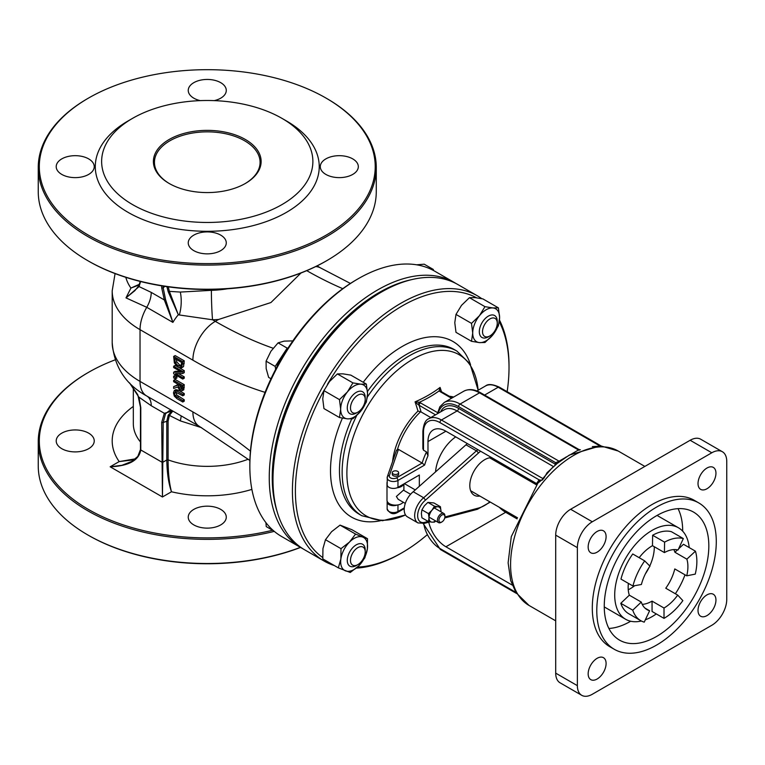 <?xml version="1.0" encoding="UTF-8"?>
<svg xmlns="http://www.w3.org/2000/svg" width="765" height="765" viewBox="0 0 765 765"><rect width="100%" height="100%" fill="white"/><g stroke="black" fill="none" stroke-linecap="round" stroke-linejoin="round"><path stroke-width="1.15" d="M722.37 451.733L700.711 439.225A21.124 12.202 120 0 0 690.154 440.267L570.642 509.27A21.124 12.202 120 0 0 555.706 535.146L555.706 673.143A21.124 12.202 120 0 0 560.076 682.81L581.744 695.318A21.124 12.202 120 0 0 592.301 694.266L711.813 625.273A21.124 12.202 120 0 0 726.75 599.397L726.75 461.4A21.124 12.202 120 0 0 722.37 451.733A21.124 12.202 120 0 0 711.813 452.775L592.301 521.778A21.124 12.202 120 0 0 577.365 547.644L577.365 685.65A21.124 12.202 120 0 0 581.744 695.318M484.618 395.065L498.187 387.233A2.113 1.224 -60 0 1 499.249 387.128L601.3 446.043L618.206 451.034A89.161 51.475 -60 0 0 573.626 455.443A89.161 51.475 -60 0 0 515.381 534.018A89.161 51.475 -60 0 0 529.055 605.459L516.002 592.636L510.685 580.53L508.123 562.849L511.288 536.609L537.881 483.145L543.934 478.202L547.061 472.703L557.083 463.542L569.409 455.032L599.454 446.158C602.409 446.196 602.83 446.32 600.688 446.521M536.992 484.274L536.552 483.576A2.113 1.224 -120 0 0 536.284 483.394L445.909 431.211A25.35 14.64 -120 0 0 433.229 429.959A25.35 14.64 -120 0 0 427.979 441.568L445.909 431.211M599.454 446.158L592.34 446.626M598.842 445.345C601.73 446.072 601.979 446.215 599.597 445.775L498.187 387.233A25.35 14.64 60 0 0 485.517 385.971L476.891 390.953M556.203 464.269A2.113 1.626 28.6 0 0 555.715 462.701L555.18 464.116A2.113 1.473 -166.3 0 1 555.658 464.728M560.219 461.219A2.113 1.415 50.2 0 1 559.072 461.19L555.715 462.701L458.598 406.636A29.577 17.079 60 0 0 438.307 413.224M579.248 450.222A2.113 0.985 68.2 0 1 578.493 449.973L559.072 461.19L460.1 404.044A31.69 18.293 -120 0 0 444.255 402.476L439.837 406.808L437.37 413.769M539.115 482.074A2.113 1.721 64.1 0 0 539.096 479.837L536.552 483.557M543.934 478.202A2.113 1.712 -12.5 0 1 542.825 478.546C543.303 480.095 542.05 480.525 539.096 479.837L439.932 422.586A23.237 13.416 60 0 0 423.494 432.082L423.494 450.193L422.882 448.663L422.882 431.211A2.113 1.224 0 0 0 423.494 432.082M552.435 467.53L542.825 478.546L441.424 420.004A25.35 14.64 -120 0 0 428.744 418.751L444.436 409.696A25.35 14.64 60 0 1 457.107 410.948A2.113 1.224 -60 0 0 458.598 408.357L555.18 464.116A2.113 1.224 -60 0 1 554.845 465.407M588.161 546.985A12.68 7.315 -60 0 1 593.697 534.228A12.68 7.315 -60 0 1 603.47 530.834A12.68 7.315 -60 0 1 603.47 545.474A12.68 7.315 -60 0 1 590.79 552.789A12.68 7.315 -60 0 1 588.161 546.985M588.161 673.841A12.68 7.315 -60 0 1 593.697 661.084A12.68 7.315 -60 0 1 603.47 657.69A12.68 7.315 -60 0 1 603.47 672.32A12.68 7.315 -60 0 1 590.79 679.636A12.68 7.315 -60 0 1 588.161 673.841M698.024 610.413A12.68 7.315 -60 0 1 703.551 597.656A12.68 7.315 -60 0 1 713.324 594.262A12.68 7.315 -60 0 1 713.324 608.892A12.68 7.315 -60 0 1 700.644 616.217A12.68 7.315 -60 0 1 698.024 610.413M698.024 483.557A12.68 7.315 -60 0 1 703.551 470.8A12.68 7.315 -60 0 1 713.324 467.405A12.68 7.315 -60 0 1 713.324 482.046A12.68 7.315 -60 0 1 700.644 489.361A12.68 7.315 -60 0 1 698.024 483.557M614.285 649.294L609.801 646.712A84.504 48.788 -60 0 1 609.801 549.127A84.504 48.788 -60 0 1 694.314 500.339L698.789 502.93A84.504 48.788 120 0 0 614.285 551.718A84.504 48.788 120 0 0 614.285 649.294A84.504 48.788 120 0 0 679.406 626.659A84.504 48.788 120 0 0 716.289 541.61A84.504 48.788 120 0 0 698.789 502.93M604.254 606.301A73.947 42.687 -60 0 1 636.528 531.885A73.947 42.687 -60 0 1 693.511 512.072A73.947 42.687 -60 0 1 693.511 597.455A73.947 42.687 -60 0 1 619.564 640.142A73.947 42.687 -60 0 1 604.254 606.301M608.883 628.467A73.947 42.687 120 0 0 630.685 621.228M682.676 531.159A73.947 42.687 120 0 0 678.048 508.668M689.198 547.577A52.814 30.495 120 0 0 678.469 527.783A52.814 30.495 120 0 0 625.646 558.278A52.814 30.495 120 0 0 625.646 619.268A52.814 30.495 120 0 0 641.386 621.008M645.335 619.822A52.814 30.495 120 0 0 656.294 613.922M675.371 593.755A52.814 30.495 120 0 0 685 574.821M652.057 601.127L664.01 608.022L664.01 618.369L652.057 611.474L652.057 601.127A33.803 19.517 -60 0 1 642.227 604.36M620.798 603.298L632.751 610.193A46.474 26.832 120 0 0 640.774 620.673L628.82 613.779A46.474 26.832 -60 0 1 620.798 603.298L629.327 595.18A33.803 19.517 -60 0 1 628.151 587.319A33.803 19.517 -60 0 1 628.381 583.379M632.932 586.009L620.979 579.105A46.474 26.832 -60 0 1 632.741 553.975L644.694 560.879A46.474 26.832 120 0 0 632.932 586.009L641.405 584.489A33.803 19.517 -60 0 1 649.963 566.205L644.694 560.879M639.186 557.695A33.803 19.517 -60 0 1 652.478 545.684L652.631 535.251A46.474 26.832 -60 0 1 671.374 531.665L683.327 538.57A46.474 26.832 120 0 0 664.584 542.146L664.422 552.588A33.803 19.517 -60 0 1 678.058 549.987L683.327 538.57M673.841 549.595A33.803 19.517 -60 0 1 674.912 552.254L677.503 549.853M678.584 548.849L683.489 544.278L695.433 551.183L686.865 559.158A33.803 19.517 -60 0 1 686.74 575.825L695.261 574.104A46.474 26.832 120 0 0 695.433 551.183M686.74 575.825L674.787 568.931A33.803 19.517 -60 0 1 665.77 588.218L677.714 595.113A33.803 19.517 -60 0 1 664.01 608.022M664.01 618.369A46.474 26.832 120 0 0 682.858 600.63L677.714 595.113M629.327 595.18L641.28 602.074L632.751 610.193M644.924 608.051L649.619 610.766A33.803 19.517 -60 0 1 647.104 609.695A33.803 19.517 -60 0 1 641.28 602.074M640.774 620.673A46.474 26.832 120 0 0 644.226 622.146L649.619 610.766M674.912 552.254L686.865 559.158M652.478 545.684L664.422 552.588M652.631 535.251L664.584 542.146M628.256 589.748A33.803 19.517 120 0 0 634.682 585.694M645.411 573.827A33.803 19.517 120 0 0 648.997 567.62M649.762 566.004A33.803 19.517 120 0 0 654.295 546.736M512.234 585.082L445.909 546.784L505.655 512.292L517.073 518.88M428.754 522.199A25.35 14.64 -120 0 0 445.909 546.784M505.655 512.292A25.35 14.64 60 0 1 499.335 507.3M396.528 450.183L387.339 476.7A2.113 1.693 19.1 0 0 387.272 477.15A6.34 3.662 0 0 0 387.147 477.867A6.34 3.662 0 0 0 391.058 481.252A6.34 3.662 0 0 0 397.963 480.458L424.623 465.063A50.7 29.271 -60 0 1 427.979 455.768L426.488 451.914L423.494 450.193M427.979 455.768L427.979 441.568M430.781 417.575L421.085 411.972L417.977 411.073A54.095 31.231 120 0 0 392.569 461.611M437.58 412.612L419.383 402.285A125.25 72.312 0 0 0 439.12 390.886L440.965 391.823L440.066 387.425L439.12 390.886L440.009 391.584A2.113 1.224 -60 0 1 441.07 391.479A2.113 1.224 -60 0 1 441.07 391.489L452.182 397.896M418.398 404.848A2.113 0.803 107 0 1 419.383 402.285L415.051 401.864L418.398 404.848L435.495 414.85M420.587 402.801A2.113 1.224 120 0 0 419.096 405.383A138.274 79.828 -120 0 1 421.085 411.972M441.491 391.728A136.18 78.623 -120 0 0 440.066 387.425A123.356 71.222 180 0 1 415.051 401.864L415.07 401.883A136.18 78.623 60 0 1 417.977 411.073M453.626 397.064A54.095 31.231 120 0 0 449.38 396.289M397.025 487.802A6.34 3.662 0 0 0 397.963 487.353L403.71 484.035A8.453 4.877 180 0 1 397.025 487.802A6.34 3.662 0 0 1 390.504 487.994A6.34 3.662 0 0 1 387.147 484.771L387.339 476.7A2.113 1.693 19.1 0 1 389.337 475.667L398.45 449.38L397.542 449.17L396.413 450.748M398.45 449.38L422.137 463.055L396.471 477.867A4.227 2.438 180 0 1 391.489 478.297A4.227 2.438 180 0 1 389.337 475.667M424.623 465.063L422.137 463.055A52.814 30.495 120 0 1 426.488 451.914M398.622 472.665L398.622 474.386A3.165 1.826 180 0 1 396.662 476.079A3.165 1.826 180 0 1 393.21 475.677A3.165 1.826 180 0 1 392.282 474.386L392.282 472.665A3.165 1.826 0 0 0 393.21 473.956A3.165 1.826 0 0 0 396.662 474.348A3.165 1.826 0 0 0 398.622 472.665A3.165 1.826 0 0 0 395.448 470.829A3.165 1.826 0 0 0 392.282 472.665M403.193 502.203A8.453 4.877 180 0 1 397.025 505.053A8.453 4.877 180 0 1 389.471 503.714A8.453 4.877 180 0 1 387.233 501.4A8.453 4.877 180 0 1 386.994 500.262L386.994 483.011A8.453 4.877 180 0 1 387.147 482.103M387.147 483.91A8.453 4.877 180 0 1 386.994 483.011M405.297 503.418L398.173 499.306L396.375 496.485L403.451 490.155L410.576 494.276M467.386 443.614A36.969 21.344 120 0 0 465.981 444.819L413.224 491.732A15.845 9.151 120 0 0 404.685 505.598A15.845 9.151 120 0 0 407.487 516.882L417.939 522.916L424.604 523.298L429.968 521.873M413.224 491.732L423.676 497.766A15.845 9.151 120 0 0 415.146 511.632A15.845 9.151 120 0 0 417.939 522.916M428.19 521.424L425.512 522.132A13.732 7.927 -60 0 1 417.652 515.667A13.732 7.927 -60 0 1 425.512 500.119L423.676 497.766L476.432 450.853A2.113 0.861 48.4 0 1 478.316 453.157A34.855 20.129 -60 0 1 480.611 451.254M425.512 522.132L424.68 523.279M479.846 496.055A21.124 12.202 -60 0 1 474.185 495.223A21.124 12.202 -60 0 1 469.806 485.555A21.124 12.202 -60 0 1 491.685 457.642M497.977 461.276A21.124 12.202 -60 0 1 498.856 463.121M444.914 516.738L444.914 515.878A5.279 3.05 120 0 0 443.815 513.458A5.279 3.05 120 0 0 439.751 514.874A5.279 3.05 120 0 0 437.446 520.19A5.279 3.05 120 0 0 438.536 522.61A5.279 3.05 120 0 0 441.176 522.352L441.921 521.921A4.227 2.438 -60 0 1 438.938 520.19A4.227 2.438 -60 0 1 441.921 515.017A4.227 2.438 -60 0 1 444.914 516.738A4.227 2.438 -60 0 1 441.921 521.921M415.261 489.916L404.398 483.643M397.025 505.053A6.34 3.662 180 0 1 390.504 505.244A6.34 3.662 180 0 1 387.147 502.022A6.34 3.662 180 0 1 387.233 501.4M403.71 484.035L419.335 475.017L419.335 486.291M435.543 471.881A31.69 18.293 -60 0 1 455.72 436.882M405.517 514.941A93.024 53.703 -60 0 1 346.937 470.169A93.024 53.703 -60 0 1 410.843 360.43A93.024 53.703 -60 0 1 478.135 390.236M322.715 557.542A151.049 87.21 -60 0 1 295.395 490.939A151.049 87.21 -60 0 1 324.36 389.777M327.477 384.298A151.049 87.21 -60 0 1 476.499 297.767M499.287 321.788A151.049 87.21 -60 0 1 509.021 367.611A151.049 87.21 -60 0 1 507.147 391.69M427.1 534.85A151.049 87.21 -60 0 1 402.208 552.607A151.049 87.21 -60 0 1 357.465 567.104M509.021 367.611L509.021 365.88A153.163 88.434 120 0 0 499.488 320.086M481.759 298.666A153.163 88.434 120 0 0 477.303 295.768A153.163 88.434 120 0 0 359.273 336.801A153.163 88.434 120 0 0 292.412 490.939A153.163 88.434 120 0 0 324.13 561.061A153.163 88.434 120 0 0 334.343 565.555M356.308 568.118A153.163 88.434 120 0 0 400.717 553.468L402.208 552.607M324.13 561.061L304.709 549.844A153.163 88.434 -60 0 1 272.99 479.732A153.163 88.434 -60 0 1 381.295 292.144A153.163 88.434 -60 0 1 457.881 284.551L477.303 295.768M272.99 479.732L272.99 478.001A151.049 87.21 120 0 1 379.803 293.005L381.295 292.144M277.255 512.015A151.049 87.21 -60 0 1 272.244 477.57A151.049 87.21 -60 0 1 411.388 279.694M455.988 283.519A153.163 88.434 120 0 0 454.142 282.4A153.163 88.434 120 0 0 336.112 323.432A153.163 88.434 120 0 0 269.251 477.57A153.163 88.434 120 0 0 300.98 547.692A153.163 88.434 120 0 0 302.864 548.725M300.98 547.692L281.558 536.475A153.163 88.434 -60 0 1 249.839 466.363A153.163 88.434 -60 0 1 358.135 278.776A153.163 88.434 -60 0 1 434.721 271.183L454.142 282.4M249.839 466.363L249.839 464.632A151.049 87.21 120 0 1 356.643 279.636L358.135 278.776M173.655 376.189L175.147 375.328L176.887 376.332L176.887 378.025L175.395 378.885L175.395 377.202L173.655 376.189L173.655 377.881L175.395 378.885M173.655 380.301L173.655 381.697L177.279 383.791L177.279 385.397L173.655 386.631L173.655 388.448L177.614 386.994L180.291 390.714L182.28 390.676L182.768 388.276L182.768 385.56L173.655 380.301L175.147 379.44L184.26 384.699L183.782 389.815L183.074 390.217M173.655 386.631L177.279 385.044M173.655 356.442L175.147 355.582L184.26 360.841L183.533 366.588L181.544 367.869L182.768 361.702L173.655 356.442L174.382 363.012L178.197 367.363L182.041 367.449L183.533 366.588M178.484 373.55L184.26 376.877L184.26 378.187L182.768 379.048L182.768 377.747L175.548 373.578L182.768 373.502L182.768 371.522L173.655 366.253L173.655 367.563L181.506 372.096L173.655 372.22L173.655 373.789L182.768 379.048M173.655 372.22L175.147 371.36L180.091 371.283M173.655 366.253L175.147 365.393L176.801 366.349M179.679 368.013L184.26 370.652L184.26 372.641L182.768 373.502M176.027 392.015L176.734 394.97L184.26 399.77L184.26 401.166L182.768 402.027L182.768 400.63L175.242 395.83L174.496 393.44L175.242 391.919L182.768 395.811L182.768 394.415L177.078 391.135L174.305 390.532L173.464 392.847L174.305 396.136L177.078 398.747L182.768 402.027M175.797 389.672L174.334 390.513L175.807 389.662L178.57 390.265L184.26 393.554L184.26 394.95L182.768 395.811M184.26 399.77L182.768 400.63M184.26 393.554L182.768 394.415M184.26 376.877L182.768 377.747M184.26 370.652L182.768 371.522M184.26 360.841L182.768 361.702M181.171 366.024L178.216 365.919L175.309 362.773L174.697 358.45L181.716 362.495L180.779 366.378M176.189 358.651L176.801 361.912L179.708 365.058L181.372 365.68M176.801 361.912L175.309 362.773M181.401 389.242L180.196 389.203L178.761 387.779L178.293 384.374L181.716 386.354L181.248 389.375M179.785 384.747L180.253 386.918L178.761 387.779M180.253 386.918L181.688 388.343L180.196 389.203M184.26 384.699L182.768 385.56M176.887 376.332L175.395 377.202M168.243 286.837L169.381 291.36L180.301 292.067L211.379 290.346A21.124 0.956 88.2 0 0 212.555 319.78L215.3 321.357L218.57 319.474A95.07 54.889 180 0 1 212.555 319.78L179.306 314.97A136.763 81.903 168 0 1 178.321 314.75L168.214 291.771L166.913 286.655M168.214 291.771L169.381 291.36L178.321 314.75A31.69 18.293 120 0 0 172.9 322.39L164.332 299.947L165.546 299.517L172.9 322.39L146.756 307.3L125.986 297.881L134.803 290.7L138.809 285.833M138.972 285.517A1.052 0.803 26.5 0 0 139.058 286.588L151.24 292.393L164.332 299.947L161.702 287.831A1.052 0.612 0 0 0 163.194 287.831L165.546 299.517M137.671 287.573L138.867 285.67A1.052 0.803 26.5 0 0 138.867 285.68L140.196 281.424M140.569 281.52L139.058 286.579L125.986 297.881L130.93 288.061L139.479 284.226M139.201 284.934L130.93 288.061A82.391 47.573 180 0 1 125.814 277.332M326.77 260.655L326.024 261.095A167.956 96.964 180 0 1 88.501 261.095L87.755 260.655A169.008 97.576 0 0 0 326.77 260.655A169.008 97.576 0 0 0 376.275 191.661L376.275 167.516A169.008 97.576 180 0 1 271.938 257.662A169.008 97.576 180 0 1 87.755 236.509A169.008 97.576 180 0 1 38.25 167.516A169.008 97.576 180 0 1 87.755 98.513L88.501 98.083A167.956 96.964 0 0 0 88.501 235.218A167.956 96.964 0 0 0 326.024 235.218A167.956 96.964 0 0 0 326.024 98.083A167.956 96.964 0 0 0 88.501 98.083M218.57 319.474L270.925 302.548L301.008 272.981M38.25 167.516L38.25 191.661A169.008 97.576 0 0 0 87.755 260.655L88.501 261.095M326.024 98.083L326.77 98.513A169.008 97.576 180 0 1 376.275 167.516M281.95 118.355L286.435 120.937A111.967 64.642 180 0 1 286.435 212.364A111.967 64.642 180 0 1 128.09 212.364A111.967 64.642 180 0 1 128.09 120.937L132.565 118.355A105.627 60.99 0 0 0 132.565 204.599A105.627 60.99 0 0 0 281.95 204.599A105.627 60.99 0 0 0 281.95 118.355A105.627 60.99 0 0 0 132.565 118.355M61.774 174.41A19.01 10.978 180 0 1 56.208 166.655A19.01 10.978 180 0 1 75.219 155.678A19.01 10.978 180 0 1 94.238 166.655A19.01 10.978 180 0 1 82.496 176.792A19.01 10.978 180 0 1 61.774 174.41M200.258 100.626A19.01 10.978 180 0 1 193.813 98.178A19.01 10.978 180 0 1 188.247 90.413A19.01 10.978 180 0 1 207.258 79.445A19.01 10.978 180 0 1 226.277 90.413A19.01 10.978 180 0 1 214.267 100.626M325.852 174.41A19.01 10.978 180 0 1 320.286 166.655A19.01 10.978 180 0 1 339.297 155.678A19.01 10.978 180 0 1 358.316 166.655A19.01 10.978 180 0 1 346.574 176.792A19.01 10.978 180 0 1 325.852 174.41M193.813 250.643A19.01 10.978 180 0 1 188.247 242.888A19.01 10.978 180 0 1 207.258 231.91A19.01 10.978 180 0 1 226.277 242.888A19.01 10.978 180 0 1 214.535 253.024A19.01 10.978 180 0 1 193.813 250.643M169.17 183.466L169.17 183.466A53.875 31.107 180 0 1 169.17 139.479A53.875 31.107 180 0 1 245.355 139.479A53.875 31.107 180 0 1 245.355 183.466A53.875 31.107 180 0 1 169.17 183.466M244.982 183.686A52.814 30.495 0 0 0 260.081 162.343A52.814 30.495 0 0 0 207.258 131.848A52.814 30.495 0 0 0 154.444 162.343A52.814 30.495 0 0 0 169.543 183.686M172.68 410.977L164.332 413.291A1.052 0.842 37.9 0 0 165.546 413.75L169.275 410.69L172.67 410.968M147.033 396.165A21.124 12.202 120 0 1 151.24 405.737L164.332 413.291L161.702 422.376A1.052 0.612 -0 0 0 163.194 422.376L165.546 413.75M161.702 422.376L162.448 496.982L163.194 422.376A52.814 30.495 120 0 0 166.799 421.286A1.052 0.612 180 0 1 168.099 421.199L169.381 415.414L180.301 420.874L201.616 427.683M140.75 449.954L139.766 453.549L138.159 456.141L131.819 461.438L137.796 456.485L140.473 449.543L140.473 407.257A1.052 0.612 -0 0 0 140.789 407.688L139.058 397.484L129.601 382.94M138.943 397.131L151.24 405.737M131.81 461.438L121.874 465.321L110.16 466.793C128.721 466.009 138.934 460.406 140.789 449.973L140.789 407.688M135.529 458.828L119.187 461.582L134.353 459.765M172.24 410.767L168.214 415.185L166.799 421.286L166.799 459.966C166.999 472.78 168.558 483.384 171.475 491.771C169.247 483.317 168.118 472.684 168.099 459.88L168.099 421.199M168.214 415.185A1.052 0.736 -152.5 0 1 169.381 415.414L172.823 411.054M272.589 530.25A167.956 96.964 180 0 1 88.501 509.49A167.956 96.964 180 0 1 88.501 372.354A167.956 96.964 180 0 1 115.075 359.866M193.813 524.914A19.01 10.978 180 0 1 188.247 517.15A19.01 10.978 180 0 1 207.258 506.172A19.01 10.978 180 0 1 226.277 517.15A19.01 10.978 180 0 1 214.535 527.295A19.01 10.978 180 0 1 193.813 524.914M61.774 448.682A19.01 10.978 180 0 1 56.208 440.917A19.01 10.978 180 0 1 75.219 429.94A19.01 10.978 180 0 1 94.238 440.917A19.01 10.978 180 0 1 82.496 451.063A19.01 10.978 180 0 1 61.774 448.682M88.501 372.354L87.755 372.784A169.008 97.576 0 0 0 38.25 441.788A169.008 97.576 0 0 0 87.755 510.781A169.008 97.576 0 0 0 274.252 531.369M300.396 547.357A169.008 97.576 180 0 1 87.755 534.926L87.755 534.926A169.008 97.576 180 0 1 38.25 465.933L38.25 441.788M88.501 535.357L87.755 534.926L88.501 535.357A167.956 96.964 0 0 0 300.53 547.434M365.211 399.416L365.211 397.561A12.68 7.315 120 0 0 362.581 391.757A12.68 7.315 120 0 0 354.778 393.373A12.68 7.315 120 0 0 347.712 404.503A12.68 7.315 120 0 0 349.911 413.712A12.68 7.315 120 0 0 356.241 413.09L357.848 412.163A10.404 6.005 -60 0 1 350.494 407.917A10.404 6.005 -60 0 1 357.848 395.17A10.404 6.005 -60 0 1 365.211 399.416A10.404 6.005 -60 0 1 359.053 411.35A10.404 6.005 -60 0 1 357.848 412.163M292.842 340.903L284.15 341.123L278.078 342.863L270.887 351.317L266.086 361.166L266.163 368.587L268.63 377.384L270.992 378.742M288.08 347.989L287.191 348.123L275.199 366.425L275.649 369.332M275.199 366.425L266.086 361.166M285.517 352.024A19.01 10.978 120 0 0 281.195 357.274A19.01 10.978 120 0 0 276.959 366.846M287.191 348.123L278.078 342.863M284.656 354.396A19.01 10.978 120 0 0 278.584 364.905M497.25 323.184L497.25 321.329A12.68 7.315 120 0 0 494.62 315.524A12.68 7.315 120 0 0 479.76 328.223A12.68 7.315 120 0 0 481.95 337.48A12.68 7.315 120 0 0 488.29 336.858L489.887 335.931A10.404 6.005 -60 0 1 482.533 331.675A10.404 6.005 -60 0 1 489.887 318.938A10.404 6.005 -60 0 1 497.25 323.184A10.404 6.005 -60 0 1 496.887 326.024A10.404 6.005 -60 0 1 489.887 335.931M433.535 270.523L433.315 269.452L424.212 264.193L416.609 264.805M433.315 269.452L431.995 269.72M365.211 551.881L365.211 550.025A12.68 7.315 120 0 0 362.581 544.231A12.68 7.315 120 0 0 357.484 544.24A12.68 7.315 120 0 0 348.218 555.227A12.68 7.315 120 0 0 349.911 566.186A12.68 7.315 120 0 0 355.008 566.167A12.68 7.315 120 0 0 356.241 565.555L357.848 564.627A10.404 6.005 -60 0 1 350.504 559.779A10.404 6.005 -60 0 1 358.861 547.128A10.404 6.005 -60 0 1 365.211 551.881A10.404 6.005 -60 0 1 357.848 564.627M265.933 522.667L266.239 526.588L273.688 530.891M366.359 384.087L367.563 393.745A19.01 10.978 120 0 0 360.841 384.183A19.01 10.978 120 0 0 347.396 391.948L352.914 382.892L360.841 384.183L366.359 384.087L350.839 375.127L342.911 373.836L337.394 373.922L329.466 381.592L323.949 390.647L322.744 398.919L323.949 408.577L339.469 417.537L340.674 409.265L339.469 399.617L347.396 391.948A19.01 10.978 120 0 0 340.674 409.265A19.01 10.978 120 0 0 347.396 418.838L339.469 417.537M360.841 411.073L352.914 418.742L347.396 418.838A19.01 10.978 120 0 0 360.841 411.073A19.01 10.978 120 0 0 367.563 393.745L366.359 402.017L360.841 411.073M352.914 382.892L337.394 373.922M339.469 399.617L323.949 390.647M367.496 538.703L367.363 548.993A19.01 10.978 120 0 0 362.734 537.087L367.496 538.703L351.967 529.734L340.052 525.115L331.57 531.713L325.479 539.698L322.945 548.61L322.811 558.899L338.34 567.86L340.874 558.957A19.01 10.978 120 0 0 345.493 570.862A19.01 10.978 120 0 0 358.737 565.88A19.01 10.978 120 0 0 367.363 548.993L364.829 557.895L358.737 565.88L350.246 572.478L338.34 567.86M349.49 542.069L355.582 534.085L362.734 537.087A19.01 10.978 120 0 0 349.49 542.069A19.01 10.978 120 0 0 340.874 558.957L340.999 548.668L349.49 542.069M340.999 548.668L325.479 539.698M355.582 534.085L340.052 525.115M498.398 307.855L499.602 317.513A19.01 10.978 120 0 0 492.88 307.951A19.01 10.978 120 0 0 479.435 315.716L484.953 306.66L492.88 307.951L498.398 307.855L482.878 298.895L474.95 297.604L469.433 297.69L461.505 305.359L455.988 314.415L454.783 322.687L455.988 332.345L471.508 341.305L472.713 333.033L471.508 323.385L479.435 315.716A19.01 10.978 120 0 0 472.713 333.033A19.01 10.978 120 0 0 479.435 342.605L471.508 341.305M492.88 334.841L484.953 342.51L479.435 342.605A19.01 10.978 120 0 0 492.88 334.841A19.01 10.978 120 0 0 499.602 317.513L498.398 325.785L492.88 334.841M484.953 306.66L469.433 297.69M471.508 323.385L455.988 314.415M429.002 517.905L428.467 513.611L431.986 510.207A8.453 4.877 120 0 0 429.002 517.905A8.453 4.877 120 0 0 431.986 522.16L428.467 521.587L429.002 517.905M434.444 506.181L437.963 506.755A8.453 4.877 120 0 0 431.986 510.207L434.444 506.181L427.893 502.395L424.374 505.808L421.917 509.834L421.381 513.506L421.917 517.8L428.467 521.587M440.42 506.717L440.956 511.01A8.453 4.877 120 0 0 437.963 506.755L440.42 506.717L433.87 502.93L427.893 502.395M435.763 521.013L434.444 522.113L431.986 522.16A8.453 4.877 120 0 0 435.639 520.936M440.956 511.01L440.927 511.795A8.453 4.877 120 0 0 440.956 511.01M421.917 509.834L428.467 513.611M570.642 509.27L592.301 521.778M690.154 440.267L711.813 452.775M555.706 673.143L577.365 685.65M555.706 535.146L577.365 547.644M515.811 592.32L439.932 548.515A23.237 13.416 60 0 1 423.753 523.556M516.518 593.449L440.363 549.48A2.113 1.224 -60 0 1 439.932 548.515M439.932 422.586A2.113 1.224 120 0 1 441.424 420.004L457.107 410.948L553.487 466.593M458.598 408.357A27.463 15.855 -120 0 0 440.65 411.876M480.573 392.732C474.31 389.136 468.677 388.649 463.676 391.269A31.69 18.293 60 0 1 479.521 392.837A2.113 1.224 -60 0 1 480.573 392.732L579.019 449.571L580.386 449.791M458.598 406.636A2.113 1.224 120 0 1 460.1 404.044L479.521 392.837L578.493 449.973M440.009 391.584L451.56 398.259M397.542 449.17A52.814 30.495 -60 0 1 420.597 411.771M404.303 507.845L397.963 511.508A2.113 1.224 60 0 1 397.523 512.473C393.239 514.902 389.787 513.717 387.147 508.916L387.147 502.022M397.963 504.919L397.963 511.508A6.34 3.662 180 0 1 391.058 512.301A6.34 3.662 180 0 1 387.147 508.916M397.963 487.353L397.963 480.458A2.113 1.224 -120 0 0 396.471 477.867M444.752 517.953L477.37 509.299A2.113 1.492 -104.9 0 0 478.316 508.113L444.905 516.987M425.512 500.119L478.316 453.157M477.838 449.657A36.969 21.344 120 0 0 476.432 450.853L465.981 444.819M489.849 501.83A34.855 20.129 -60 0 1 478.316 508.113M520.726 474.415L519.817 475.218M478.163 390.217L469.978 363.805L456.896 351.078A95.07 54.889 120 0 0 409.361 355.782A95.07 54.889 120 0 0 367.382 397.025M356.758 415.452A95.07 54.889 120 0 0 361.826 515.734L382.433 520.726L405.526 514.969M367.477 391.451A95.07 54.889 -60 0 1 406.693 354.243A95.07 54.889 -60 0 1 454.228 349.529L456.896 351.078M361.826 515.734L359.158 514.195A95.07 54.889 -60 0 1 351.737 418.885M470.532 364.685A101.41 58.551 120 0 0 402.208 346.478A101.41 58.551 120 0 0 363.232 382.28M342.404 418.12A101.41 58.551 120 0 0 380.435 520.736M265.072 392.359A454.219 262.242 60 0 1 192.885 360.172L140.033 329.658A31.69 18.293 -60 0 1 146.756 307.3A21.124 12.202 -60 0 0 151.24 292.393M250.442 451.149A454.219 262.242 -120 0 0 192.885 411.924L140.033 381.41L140.033 329.658A95.07 54.889 180 0 1 112.197 290.843L112.197 342.596A95.07 54.889 180 0 0 140.033 381.41A31.69 18.293 120 0 0 146.603 395.916A31.69 18.293 120 0 0 146.756 396.002L172.9 411.101M178.541 396.471L177.05 397.331M178.57 390.265L177.078 391.135M175.988 392.579L174.496 393.44M176.734 394.97L175.242 395.83M184.26 363.241L182.768 364.102M179.708 365.058L178.216 365.919M175.625 358.976L174.697 359.512M184.26 387.415L182.768 388.276M179.354 384.996L178.293 385.608M273.124 348.228A422.529 243.949 -120 0 1 215.3 321.357A31.69 18.293 120 0 0 192.885 360.172M161.702 287.831L161.702 285.852M163.194 286.091L163.194 287.831A52.814 30.495 -60 0 1 164.858 286.349M211.379 290.346A73.947 42.687 0 0 0 227.473 288.788M180.301 292.067A21.124 8.578 -87.2 0 1 179.306 314.97M342.777 288.682A422.529 243.949 60 0 1 306.736 270.657M315.687 266.583A31.69 18.293 -60 0 1 320.774 268.046L317.064 265.904M249.897 460.501L199.455 426.43A31.69 18.293 -60 0 1 192.885 411.924M140.473 449.543A1.052 0.612 0 0 0 140.789 449.973L161.702 462.05A1.052 0.612 0 0 0 163.194 462.05L166.799 459.966A1.052 0.612 180 0 1 168.099 459.88A73.947 42.687 180 0 0 248.223 459.21M140.473 441.988A73.947 42.687 180 0 1 133.32 423.667L133.32 387.482M180.301 420.874A21.124 3.758 111.9 0 0 181.181 415.883M133.32 406.425A95.07 54.889 0 0 0 119.187 461.582L110.16 466.793L162.448 496.982L171.475 491.771A95.07 54.889 0 0 0 251.886 489.39M529.055 605.459L555.706 620.845M618.206 451.034L644.857 466.421M566.177 456.982L564.694 457.939M604.254 606.913L625.646 619.268M657.068 515.428L678.469 527.783M463.676 391.269L444.255 402.476M499.249 387.128C492.679 384.154 488.099 383.762 485.517 385.971M422.882 431.211C423.59 424.04 425.541 419.88 428.744 418.751M440.363 549.48L423.265 523.671M404.236 508.601L397.523 512.473M470.638 490.738L517.523 517.8M489.648 457.805L536.533 484.867M403.901 483.929L403.901 490.413M490.298 502.089L477.37 509.299M520.248 475.467L521.156 474.663M429.041 517.13L438.536 522.61M434.319 507.979L443.815 513.458M320.774 268.046L350.418 283.442M115.075 273.583L112.197 290.843M199.455 426.43L146.603 395.916C125.584 384.46 114.109 366.693 112.197 342.596M140.473 407.257L137.805 394.778L129.543 382.873M172.508 410.882L171.915 410.652"/></g></svg>
